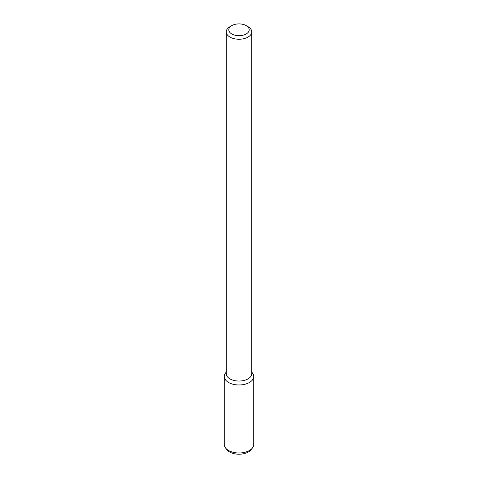 <?xml version="1.0" encoding="UTF-8"?>
<svg xmlns="http://www.w3.org/2000/svg" width="478" height="478" viewBox="0 0 478 478"><rect width="100%" height="100%" fill="white"/><g stroke="black" fill="none" stroke-linecap="round" stroke-linejoin="round"><path stroke-width="0.72" d="M246.218 33.962A10.211 5.891 180 0 1 231.782 33.962A10.211 5.891 180 0 1 231.782 25.627A10.211 5.891 180 0 1 246.218 25.627A10.211 5.891 180 0 1 246.218 33.962M246.218 25.627L248.022 26.666A12.763 7.367 180 0 1 251.763 31.877A12.763 7.367 180 0 1 248.022 37.087A12.763 7.367 180 0 1 234.118 38.682A12.763 7.367 180 0 1 226.237 31.877A12.763 7.367 180 0 1 229.978 26.666L231.782 25.627M251.763 31.877L251.763 373.677A12.763 7.367 180 0 1 248.022 378.887A12.763 7.367 180 0 1 234.118 380.482A12.763 7.367 180 0 1 226.237 373.677L226.237 31.877M251.763 372.105L252.45 372.995A14.734 8.508 180 0 1 249.42 382.484A14.734 8.508 180 0 1 230.647 383.47A14.734 8.508 180 0 1 225.55 372.995L226.237 372.105M251.763 372.219A14.734 8.508 180 0 1 253.734 376.467A14.734 8.508 180 0 1 249.42 382.484A14.734 8.508 180 0 1 233.36 384.324A14.734 8.508 180 0 1 224.266 376.467A14.734 8.508 180 0 1 226.237 372.219M253.734 376.467L253.734 444.486A14.734 8.508 180 0 1 252.45 447.958A14.734 8.508 180 0 1 249.42 450.503A14.734 8.508 180 0 1 225.55 447.958A14.734 8.508 180 0 1 224.266 444.486L224.266 376.467M252.45 447.958L251.105 449.696A13.259 7.654 180 0 1 248.375 451.985A13.259 7.654 180 0 1 226.895 449.696L225.55 447.958"/></g></svg>
